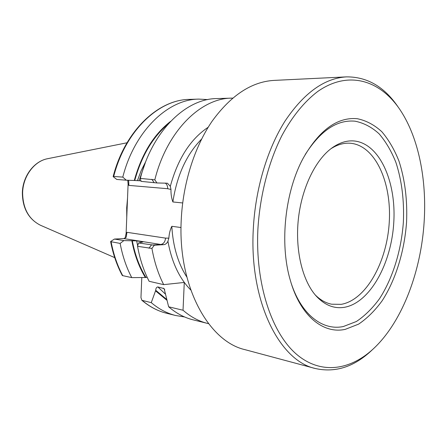<?xml version="1.0" encoding="UTF-8"?>
<svg xmlns="http://www.w3.org/2000/svg" width="447" height="447" viewBox="0 0 447 447"><rect width="100%" height="100%" fill="white"/><g stroke="black" fill="none" stroke-linecap="round" stroke-linejoin="round"><path stroke-width="0.67" d="M357.309 118.712C337.384 116.902 319.393 129.993 303.329 157.981C284.99 191.45 279.42 243.498 290.259 280.09C300.267 315.951 323.276 334.261 345.268 329.35L358.589 324.142C367.16 318.359 375.033 310.542 382.202 300.697C395.779 279.632 404.429 251.292 406.552 222.276C407.508 200.161 404.988 179.8 399.003 161.188C394.433 149.628 388.711 139.816 381.85 131.748C374.413 124.909 366.233 120.561 357.309 118.712M291.377 283.811C301.837 315.291 323.036 330.875 343.369 326.517L356.399 321.494C364.786 315.884 372.491 308.279 379.52 298.685C392.824 278.157 401.3 250.482 403.373 222.131C404.295 200.53 401.814 180.644 395.93 162.484C391.438 151.215 385.828 141.654 379.095 133.809C371.809 127.16 363.802 122.953 355.069 121.187C337.027 119.528 320.41 130.658 305.212 154.584M353.946 140.95C346.447 140.369 338.955 142.828 331.451 148.331C315.09 160.495 301.647 188.466 298.35 219.203C295.065 249.94 302.289 280.124 315.699 295.478C324.371 305.077 333.959 309.011 344.464 307.296C370.01 302.787 391.416 263.613 393.768 222.578C396.411 181.549 379.469 143.196 353.946 140.95M315.191 294.886C320.27 299.954 325.762 303.06 331.668 304.211L341.206 304.34C366.071 300.093 386.979 262.132 389.248 222.299C391.807 182.465 375.201 145.314 350.347 143.241L348.906 143.169C342.888 143.046 336.865 144.923 330.83 148.801M424.169 221.455C421.191 270.457 403.054 319.616 375.441 346.833C351.828 370.116 321.494 375.514 296.534 354.275C271.698 333.06 255.176 283.834 257.897 229.233C259.919 195.518 268.535 162.239 281.839 135.704C292.204 116.488 304.502 101.497 317.661 91.534C348.811 69.659 381.006 80.51 400.708 110.783C418.677 138.274 426.812 179.878 424.169 221.455M372.262 349.833C354.493 366.814 335.479 373.033 315.213 368.484C279.341 360.695 249.141 301.183 253.298 229.026C255.349 188.863 267.384 148.845 285.141 120.902C304.072 92.836 324.5 78.164 346.431 76.878C367.199 76.716 384.465 86.819 398.232 107.179M315.213 368.484L245.118 349.694C208.503 341.486 177.727 286.086 181.225 220.075C182.907 183.287 194.579 146.722 212.208 121.076C231.004 95.289 251.583 81.728 273.944 80.404L346.431 76.878M126.758 217.426L126.697 207.805L127.535 198.155M181.024 227.534L171.816 226.299C170.134 229.708 169.15 233.658 168.86 238.145L167.932 241.229C166.966 243.308 165.608 244.448 163.865 244.649L154.321 245.219L151.93 248.42L137.553 246.319L138.531 242.967L142.861 241.983L142.129 241.76L136.631 240.877L123.864 240.587L120.142 243.414L110.632 241.643C113.041 254.164 116.935 265.468 122.327 275.553L131.753 277.621C126.406 267.468 122.534 256.07 120.142 243.414M137.553 246.319C139.928 259.271 143.789 270.927 149.13 281.292L163.68 284.638C158.221 273.938 154.304 261.869 151.93 248.42M131.753 277.621L145.37 277.514C138.961 266.982 134.452 254.712 131.843 240.715M145.37 277.514L147.214 277.386M113.7 176.425C125.406 130.748 158.724 99.497 189.573 99.385C158.199 99.564 124.869 130.965 113.192 176.42L122.785 177.107C134.569 130.831 167.999 99.206 198.859 99.105L207.833 99.592M122.785 177.107L126.283 180.202L134.29 180.487C141.565 154.254 153.673 134.541 170.62 121.349M134.29 180.487L140.934 180.828M140.347 178.42L154.824 179.828L156.958 182.957L141.068 181.365L140.347 178.42C152.287 131.005 185.902 98.642 216.773 98.575L232.68 98.111M208.537 323.656L207.458 323.399C198.798 321.259 190.657 316.873 183.03 310.235L168.648 306.798L164.133 288.617L157.864 286.935C156.539 287.114 155.83 288.226 155.74 290.276L151.265 302.647L141.844 300.278L140.961 297.562L141.794 277.548M207.458 323.399L193.087 319.834C184.427 317.694 176.28 313.347 168.648 306.798M154.824 179.828C166.82 131.301 200.653 98.172 231.568 98.133M156.958 182.957L167.424 183.214L170.318 186.338L170.977 189.472C170.871 194.004 171.508 198.161 172.877 201.955L182.672 202.955M125.082 238.257L126.115 233.418L128.099 184.097L127.741 180.253M184.566 316.945L175.693 315.521C167.038 313.381 158.892 309.089 151.265 302.647M166.966 300.3L155.712 291.008M163.68 284.638L184.276 282.443L183.03 310.235M126.283 180.202L116.79 179.454L113.152 176.638M110.616 241.514L114.443 239.056L123.83 238.586L126.222 237.268L126.959 232.317L165.558 238.117L168.86 238.145M114.443 239.056L123.864 240.587M138.531 242.967L154.321 245.219M128.032 180.264L128.702 181.085L128.848 185.393L128.099 184.097M137.48 180.476L141.207 170.553L145.839 161.395M114.723 257.628L40.414 225.232C28.792 219.304 22.864 208.503 22.618 192.813C22.937 176.286 34.257 161.143 47.533 158.719L127.015 142.783M186.829 277.039C177.995 263.266 172.989 246.353 171.816 226.299M122.757 275.721C117.41 265.68 113.538 254.41 111.135 241.905M145.934 277.458C139.481 266.954 134.938 254.701 132.306 240.693M137.682 245.878L136.631 240.877M142.213 242.179L142.129 241.76M134.759 180.493C141.531 155.969 152.701 137.1 168.268 123.892M139.101 180.683L145.269 162.887M170.318 186.338C177.805 158.808 190.422 139.112 208.179 127.261M172.877 201.955C176.923 175.442 186.494 154.483 201.597 139.073M175.693 315.521L166.675 313.286C158.02 311.146 149.885 306.882 142.263 300.496M166.765 299.512L155.74 290.276M165.407 294.126L157.864 286.935M164.759 289.656L163.351 288.125M190.757 289.98C179.286 278.347 171.676 262.093 167.932 241.229M148.935 248.225L151.332 245.045L160.797 244.487L123.83 238.586M163.865 244.649L160.797 244.487C163.541 243.95 165.127 241.827 165.558 238.117M170.977 189.472L167.692 188.718L128.848 185.393M126.115 233.418L126.959 232.317M151.829 179.281L153.975 182.382M165.256 183.058C166.91 184.237 167.72 186.125 167.692 188.718M40.414 225.232C28.558 219.142 22.54 208.313 22.35 192.746C22.668 176.375 33.899 161.255 47.533 158.719M198.859 99.105L189.573 99.385M166.675 313.286C157.847 311.095 149.572 306.759 141.844 300.278"/></g></svg>
